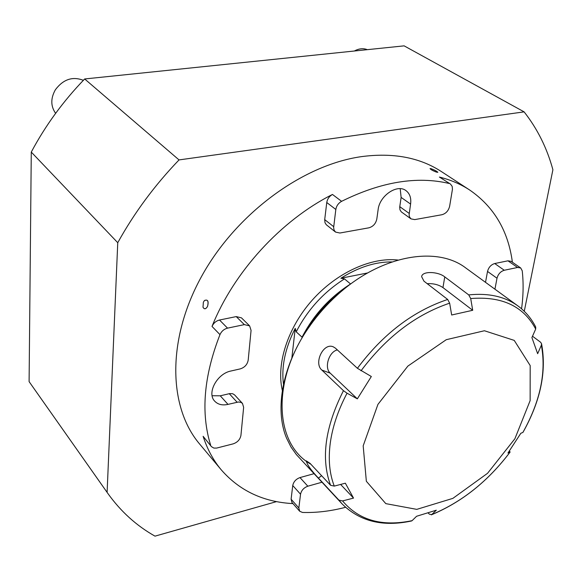 <?xml version="1.0" encoding="UTF-8"?>
<svg xmlns="http://www.w3.org/2000/svg" width="582" height="582" viewBox="0 0 582 582"><rect width="100%" height="100%" fill="white"/><g stroke="black" fill="none" stroke-linecap="round" stroke-linejoin="round"><path stroke-width="0.87" d="M276.545 501.619L154.994 536.146C136.457 525.721 120.729 511.469 107.816 493.398L107.103 492.379L117.753 242.709C134.289 212.816 154.717 185.221 179.038 159.912L84.666 78.963L404.119 45.854L524.113 111.868L179.038 159.912M524.113 111.868C537.462 128.906 547.058 148.199 552.9 169.748L524.266 311.283M449.129 183.468C416.858 175.88 381.006 181.831 341.598 201.328C338.368 203.176 336.447 205.89 335.829 209.462L333.632 227.627L334.119 230.196L335.552 232.08L339.881 233.018L368.835 227.824C373.098 226.624 375.746 223.714 376.801 219.094L378.118 209.666C379.529 195.741 397.215 183.694 405.93 190.59C409.815 193.53 411.365 198.025 410.586 204.078L409.088 214.853L409.539 217.013L411.008 218.883L414.74 219.603L441.92 214.729C445.936 213.587 448.504 210.764 449.631 206.268L452.447 189.237L452.178 186.364L450.446 184.036L439.41 177.066C450.606 179.838 460.682 184.145 469.638 189.987L441.309 171.523C419.52 157.38 392.806 152.433 361.153 156.674C301.883 165.164 235.339 214.394 201.096 277.279C166.743 340.194 168.445 407.356 199.633 444.037L221.356 469.958C213.383 460.457 207.301 449.239 203.118 436.311L211.448 446.656L213.849 448.075L216.613 448.082L233.186 443.855C237.536 442.349 240.119 439.512 240.941 435.343L243.64 407.356L242.483 403.442L240.919 402.373L238.46 401.995L228.006 404.381C222.382 405.603 217.959 404.541 214.729 401.187C206.574 393.17 217.064 373.564 231.01 370.989L240.206 368.901C244.68 367.475 247.343 364.55 248.194 360.142L251.068 330.387L249.62 325.876L244.353 324.625L236.219 316.593L241.465 317.859L249.62 325.876M107.816 493.398L29.1 381.625L31.275 152.084C45.454 125.486 63.256 101.108 84.666 78.963M117.753 242.709L31.275 152.084M29.1 381.625L107.103 492.379M299.686 511.251L291.953 502.477L291.102 499.211L298.842 507.977L299.686 511.251L302.487 512.451C316.463 512.873 330.802 511.156 345.519 507.308M292.95 503.605C263.53 502.055 239.66 490.837 221.356 469.958M219.974 334.621L212.015 326.429C213.572 323.046 216.075 320.908 219.523 320.02L227.547 328.139C224.07 329.048 221.546 331.209 219.974 334.621C203.78 376.11 200.666 412.965 210.64 445.179M212.015 326.429C233.622 272.165 280.924 220.382 332.468 194.453L341.598 201.328M469.638 189.987C493.958 206.741 508.21 230.821 512.393 262.22M521.559 308.802C523.356 295.692 523.582 283.027 522.236 270.805L520.701 267.967L517.565 267.473L504.267 270.259C500.564 271.423 498.141 274.086 497.006 278.232L494.933 289.189M203.023 307.267C204.362 309.529 205.868 309.238 207.548 306.387C208.843 301.236 207.861 299.25 204.595 300.436M437.831 172.272C436.82 171.232 434.674 170.068 431.378 168.787L430.083 168.525C430.476 169.377 432.601 170.577 436.471 172.126L437.846 172.308L436.471 172.126C432.55 170.606 430.411 169.413 430.054 168.533L430.054 168.533M497.006 278.232L487.527 271.438L485.512 282.328M291.102 499.211L292.746 485.526C293.59 481.692 295.998 479.044 299.977 477.582L307.842 486.203L321.948 482.231M299.977 477.582L314.011 473.69M307.842 486.203C303.84 487.694 301.403 490.364 300.545 494.22L292.746 485.526M298.842 507.977L300.545 494.22M227.547 328.139L244.353 324.625M411.008 218.883L401.304 211.884L399.987 209.876L399.703 207.163L401.129 197.414L400.198 188.684M335.552 232.08L326.284 224.732L324.996 222.717L324.705 219.618L333.697 226.682M335.829 209.462L326.764 202.514L324.705 219.618M326.764 202.514C327.368 198.964 329.267 196.28 332.468 194.453M219.523 320.02L236.219 316.593M228.006 404.381L220.251 395.811L212.132 395.745M220.251 395.811L229.73 393.592L232.713 393.738L234.641 394.945L242.483 403.442M211.448 446.656L203.118 436.311M487.527 271.438C488.633 267.313 491.033 264.679 494.715 263.53L504.267 270.259M517.565 267.473L507.962 260.816L494.715 263.53M507.962 260.816L511.083 261.318L520.701 267.967M439.41 177.066L450.446 184.036M367.329 49.666C363.284 48.073 358.956 48.517 354.351 51.012M83.357 80.323C72.561 76.155 63.234 79.305 55.377 89.759C50.554 98.365 50.634 106.222 55.625 113.323M207.548 306.387C208.756 301.061 207.701 299.148 204.391 300.632L203.373 302.167L203.002 307.209C204.326 309.478 205.846 309.209 207.548 306.387M363.183 445.841L366.347 481.27L385.808 503.634L416.777 509.366L452.876 498.367L487.556 473.297L514.895 438.741L530.137 400.612L530.187 365.569L514.226 340.39L484.428 330.751L446.27 339.692L407.858 366.107L377.929 404.395L363.183 445.841M541.362 345.206L541.551 343.7C546.738 371.52 540.54 401.085 522.949 432.397L522.891 432.441C540.278 401.325 546.44 372.247 541.362 345.206L537.652 353.696L531.904 337.575L535.687 329.063C523.589 306.197 501.924 296.027 470.707 298.559L468.736 294.899C488.553 292.87 504.936 296.536 517.893 305.899L465.862 268.033C436.442 245.269 379.981 255.534 336.905 295.343C326.88 304.459 317.939 314.542 310.082 325.578C282.765 363.655 274.122 408.964 286.65 438.341L290.956 446.961L296.354 454.578L342.201 504.012L338.899 500.12L342.551 500.935L353.529 498.097L340.608 484.442M337.356 349.928C328.895 351.666 323.948 367.853 330.27 373.186L357.341 398.852L371.331 376.51L357.406 368.29C383.036 333.995 413.133 311.057 447.689 299.461L449.646 303.164L451.668 315L472.708 310.286L442.953 287.588C438.624 284.663 433.372 283.354 427.188 283.667M334.264 486.101L330.576 485.301C320.762 458.66 325.054 427.115 343.453 390.66L347.047 393.199C338.055 410.281 332.453 426.977 330.241 443.273C328.168 459.504 329.507 473.777 334.264 486.101L345.352 483.198L353.529 498.097M342.551 500.935C358.912 520.308 382.09 526.885 412.092 520.664L416.596 516.263L436.304 510.203L431.706 514.604C461.992 501.982 488.116 481.139 510.079 452.076L509.454 450.955M510.079 452.076L507.955 453.036L520.861 433.255L522.891 432.441M472.708 310.286L470.707 298.559M347.047 393.199L357.341 398.852M541.551 343.7L540.605 342.252L532.508 336.221M517.893 305.899C525.481 311.479 531.417 318.521 535.702 327.019L535.687 329.063M447.689 299.461L423.972 281.186L421.623 276.654C422.241 270.739 438.384 271.547 444.764 276.894L468.736 294.899M343.453 390.66L321.846 370.065C313.516 363.168 323.345 342.362 333.253 346.814L335.407 348.138L357.406 368.29M338.899 500.12L318.441 478.12C310.926 470.125 306.889 464.378 306.328 460.879L310.06 463.367L330.576 485.301M412.092 520.664L411.561 520.97C383 527.103 359.88 521.457 342.201 504.012M428.163 512.982L429.378 514.182L431.706 514.604M310.846 464.203C274.013 443.782 271.183 379.122 310.33 325.309M291.851 358.017L295.227 328.35L296.216 331.842L302.342 337.436M302 337.269C313.487 315.066 329.674 297.3 350.575 283.972L344.479 278.894L340.907 278.24L367.686 272.936M340.907 278.24C358.403 267.182 375.448 261.74 392.028 261.922M283.492 384.309C281.222 366.791 285.136 348.138 295.227 328.35M398.03 260.045C371.127 256.96 336.498 272.791 312.068 300.334C287.646 327.877 276.072 364.15 282.35 390.493M410.586 204.078L401.129 197.414M399.761 206.668L409.175 213.398M237.085 402.198L229.272 393.687M449.646 303.164C415.759 314.636 386.215 337.189 361.022 370.807M442.953 287.588L444.764 276.894M330.27 373.186L321.846 370.065M321.577 475.683L318.441 478.12M342.74 290.265C327.571 301.658 315.24 315.568 305.746 331.98M344.479 278.894C323.687 292.113 307.602 309.755 296.216 331.842M510.13 452.032C488.123 481.19 461.861 502.128 431.342 514.852"/></g></svg>
